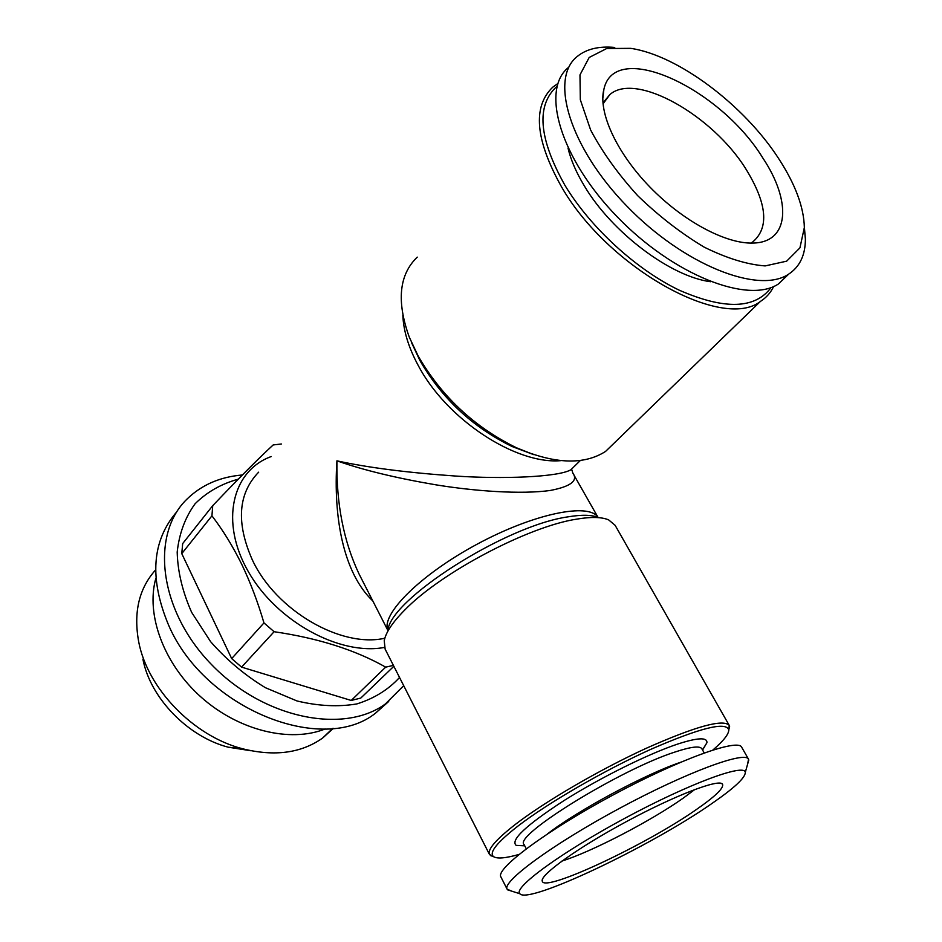 <?xml version="1.0" encoding="UTF-8"?>
<svg xmlns="http://www.w3.org/2000/svg" width="942" height="942" viewBox="0 0 942 942"><rect width="100%" height="100%" fill="white"/><g stroke="black" fill="none" stroke-linecap="round" stroke-linejoin="round"><path stroke-width="1.41" d="M572.583 472.554L572.948 473.178C578.2 480.761 570.687 486.508 550.446 490.429C521.373 494.597 474.014 491.135 435.44 484.753C395.805 477.994 362.976 470.011 336.93 460.826C367.58 467.585 407.05 472.648 455.363 476.028C502.298 479.219 557.852 477.241 570.852 469.799L575.162 465.583M372.832 600.984C343.088 572.783 333.28 516.828 336.93 460.826C336.259 503.758 343.665 541.544 359.161 574.208L359.385 574.644M393.85 666.288L360.81 698.057L351.225 700.459L385.69 667.136L393.403 665.405M704.204 752.929L701.872 748.796C699.965 745.675 691.122 746.712 675.355 751.904C620.813 769.178 512.825 835.966 524.082 844.527L526.272 848.766M274.11 631.717L263.96 622.921L231.673 658.599L241.576 667.124L274.11 631.717C318.149 638.146 355.346 649.956 385.69 667.136M518.995 854.429C505.324 858.327 496.787 859.022 493.373 856.49C488.957 852.416 497.27 842.195 518.288 825.816C548.574 802.572 604.317 770.321 650.84 749.314C699.812 727.978 725.787 721.454 728.755 729.756C728.943 733.995 723.668 740.73 712.929 749.973M702.579 750.044L706.912 742.732C707.407 737.186 697.822 737.586 678.146 743.909C649.003 753.518 600.278 777.656 563.858 800.676C525.942 825.369 510.058 840.288 516.228 845.41L524.753 845.822M325.155 728.967C290.289 742.932 238.974 730.733 201.423 697.421C163.814 664.169 145.539 614.478 155.889 578.176M493.973 856.914L489.475 854.453C487.261 849.59 495.939 839.534 515.521 824.274C545.406 801.277 599.771 769.579 646.377 748.219C695.514 726.4 723.126 718.781 729.226 725.364L728.778 730.439M729.226 725.364L615.126 525.306L608.662 519.902C601.82 516.946 591.117 516.699 576.575 519.16C528.25 526.519 440.891 572.642 404.836 609.933C392.602 622.262 385.737 632.529 384.23 640.748L385.137 649.132L489.475 854.453M511.683 891.132L507.126 889.201C501.862 881.688 552.554 844.338 619.447 808.389C686.294 772.334 745.263 750.633 748.525 759.217L747.654 763.997M711.634 803.703C650.698 846.316 528.097 904.744 519.854 893.734C512.683 888.082 560.667 852.769 624.782 818.304C688.849 783.744 744.639 763.185 745.299 772.346C745.428 777.692 734.207 788.136 711.634 803.703M507.126 889.201L500.873 876.884C495.374 868.913 545.701 831.197 612.418 795.331C679.088 759.37 738.163 738.187 741.684 747.218L748.525 759.217M762.643 157.714C791.845 201.294 789.573 242.494 752.999 243.06C725.952 244.06 682.95 221.17 649.756 186.881C616.504 152.628 597.993 112.051 603.904 89.254C614.69 38.799 719.959 88.089 762.643 157.714M603.01 103.879L609.921 94.53C635.932 71.616 712.717 115.407 745.864 168.959C767.071 203.413 769.378 227.728 752.788 241.906L750.798 243.083M258.661 472.166C238.055 493.537 235.947 522.775 252.338 559.901C275.924 610.628 341.251 648.273 384.831 638.217M403.706 685.67L385.372 703.957C343.795 734.513 263.63 718.699 211.491 664.522C158.927 610.699 150.119 534.715 186.881 499.201C201.506 484.93 220.004 476.864 242.377 474.98M399.538 677.475C388.387 689.662 374.186 698.481 356.936 703.909C338.296 707.065 318.314 706.076 296.989 700.954L265.397 687.695C244.885 675.237 226.622 659.895 210.619 641.679L191.638 612.347C182.512 591.741 177.697 571.641 177.19 552.071C179.215 533.466 185.185 517.358 195.1 503.758C206.946 492.03 221.335 483.823 238.291 479.16M231.673 658.599L181.771 553.625L211.938 515.827L212.727 505.666C239.009 478.065 259.156 457.824 273.18 444.942L281.375 443.988M241.576 667.124L351.225 700.459M696.503 809.437C646.506 844.621 543.993 892.922 542.262 881.159C539.601 875.189 577.74 847.765 626.501 821.554C675.226 795.272 719.04 778.575 722.479 784.121C724.198 787.795 715.531 796.226 696.503 809.437M384.454 647.425C340.027 655.879 276.818 621.685 248.429 571.818C219.58 522.068 232.026 470.635 271.261 456.54M417.259 257.131C399.067 274.628 396.405 301.287 409.264 337.106L418.166 356.041C441.727 396.664 474.532 427.256 516.593 447.827C554.249 464.123 583.91 465.313 605.588 451.406L616.986 440.361M804.35 226.798L805.386 239.044C805.386 255.176 799.734 266.927 788.419 274.299C758.451 294.387 683.562 264.902 626.771 206.027C569.663 147.399 549.151 78.48 577.258 56.461C586.442 48.984 598.935 45.981 614.737 47.453M788.654 274.157L778.433 283.966C748.301 304.254 673.577 275.252 617.163 216.754C560.408 158.503 540.296 89.678 568.521 67.412M568.014 148.082C570.793 159.881 576.221 172.468 584.299 185.845C611.853 232.509 670.775 276.665 710.586 281.729M212.727 505.666L182.677 543.581L181.771 553.625M773.629 286.509C770.65 292.726 766.258 297.684 760.441 301.405C723.056 331.219 608.32 268.446 561.609 186.999C535.303 139.981 532.348 106.705 552.766 87.17L557.841 83.544M778.634 158.55C795.319 184.208 803.903 207.193 804.35 227.528L799.935 247.864L786.652 261.17L765.151 265.915C747.147 264.572 726.824 258.308 704.192 247.145C681.066 233.31 658.882 216.142 637.652 195.63C617.999 173.964 602.327 152.098 590.634 129.996L580.319 99.722L579.978 74.901L589.186 57.462L606.683 48.525L630.657 48.348C678.216 55.272 744.298 105.351 778.634 158.55M771.051 287.546C755.107 309.082 724.516 309.965 679.264 290.195C636.486 269.73 590.375 227.564 564.906 185.268C538.577 138.18 535.951 105.186 557.028 86.287M211.938 515.827C222.748 529.887 232.639 545.971 241.623 564.081C250.407 582.439 257.849 602.044 263.96 622.921M694.819 789.49L683.468 797.968C651.205 820.847 591.741 851.78 561.95 861.047M250.796 750.727L228.235 747.194C187.835 736.726 150.249 697.951 142.913 659.188M333.338 728.366L322.659 738.022C301.181 753.211 274.393 756.767 242.33 748.702C193.428 736.032 147.505 688.661 138.698 641.808C133.352 612.418 138.969 588.467 155.583 569.934M388.705 701.472L375.823 712.917C323.353 755.696 204.885 709.408 168.712 625.417C149.095 578.694 151.803 540.802 176.849 511.73M387.963 630.539C380.332 614.855 420.073 574.82 476.982 544.264C533.784 513.543 589.091 502.369 598.005 517.37M681.054 762.137C645.694 773.888 577.823 810.32 547.726 833.717M387.868 631.01C388.575 600.372 505.147 525.565 568.167 516.828C581.862 514.544 591.988 514.791 598.523 517.582M561.067 460.626C516.157 464.877 446.638 419.567 418.272 365.567C408.604 347.657 403.47 330.889 402.846 315.264M533.254 454.468L512.059 446.508C472.719 427.279 442.033 398.678 420.026 360.704L411.678 342.912M534.008 454.727L516.593 447.827M570.876 469.787L571.959 470.058L572.795 473.025L598.052 517.394M387.951 630.587L359.161 574.208M745.299 772.346L748.796 759.958M519.854 893.734L507.585 889.825M602.774 98.733L603.904 89.254M702.496 749.903L706.912 742.732M524.67 845.669L516.228 845.41M580.402 460.45L570.852 469.799M609.921 94.53L604.175 101.442M788.419 274.299L778.433 283.966M760.441 301.405L605.588 451.406M804.35 227.528L805.386 239.044M542.321 879.687L542.262 881.159M721.16 783.332L722.479 784.121M228.235 747.194L242.33 748.702M332.667 728.437L322.659 738.022M728.755 729.756L729.638 726.706M493.373 856.49L490.346 855.548M385.372 703.957L375.823 712.917"/></g></svg>
